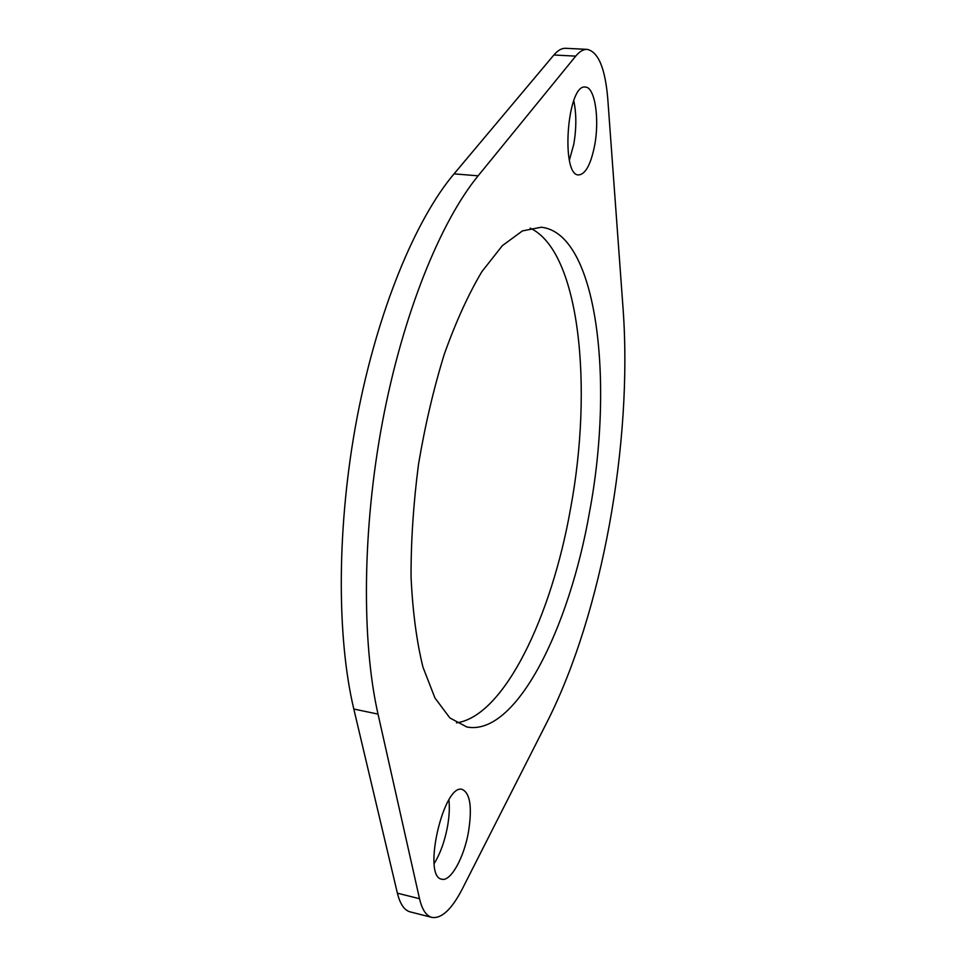 <?xml version="1.0" encoding="UTF-8"?>
<svg xmlns="http://www.w3.org/2000/svg" width="966" height="966" viewBox="0 0 966 966"><rect width="100%" height="100%" fill="white"/><g stroke="black" fill="none" stroke-linecap="round" stroke-linejoin="round"><path stroke-width="1.45" d="M419.522 898.73L378.02 714.103C361.489 641.219 362.31 528.788 382.548 421.454C402.87 314.107 440.375 221.854 478.134 175.812L575.724 56.125C579.576 51.464 583.392 49.206 587.171 49.375C598.292 51.838 605.151 68.188 607.747 98.435L623.106 309.12C632.73 442.138 602.373 612.504 547.36 721.445L462.243 889.058C451.69 909.392 441.571 918.847 431.887 917.41C426.211 915.877 422.094 909.646 419.522 898.73L397.388 893.176L353.81 709.032C336.47 636.365 336.772 524.538 357.022 417.88C377.368 311.197 415.44 219.584 454.044 173.868L553.868 55.002C557.817 50.365 561.741 48.131 565.641 48.3L587.171 49.375M573.756 100.657C576.509 113.771 576.509 128.321 573.768 144.284L569.397 160.139M594.585 145.769C590.781 164.486 585.517 174.194 578.755 174.918C560.473 176.343 567.127 83.644 585.311 87.061C594.959 86.88 599.777 119.325 594.585 145.769M530.189 228.145C579.902 251.317 593.305 387.559 570.483 508.985C551.538 616.465 504.143 716.277 456.471 722.858M589.55 511.92C569.324 628.709 515.868 736.599 466.82 726.975L449.878 717.943L434.942 697.959L422.951 667.12C416.636 641.448 412.675 611.43 411.057 577.076C410.948 540.9 413.436 503.298 418.52 464.26C425.04 425.451 433.625 388.767 444.288 354.208C455.855 321.847 468.389 294.316 481.901 271.627L502.356 245.654L522.449 230.91L541.286 227.227C597.435 233.313 614.243 381.28 589.55 511.92M431.887 917.41L410.2 911.892C404.356 910.322 400.093 904.079 397.388 893.176M448.912 799.92C449.77 807.769 449.262 816.838 447.403 827.113C444.589 841.664 440.17 853.823 434.169 863.592M468.462 832.004C463.97 857.76 450.639 881.934 441.764 879.193C421.852 876.85 443.913 782.291 462.412 789.512C470.273 793.484 472.289 807.648 468.462 832.004M353.81 709.032L378.02 714.103M454.044 173.868L478.134 175.812M553.868 55.002L575.724 56.125"/></g></svg>
